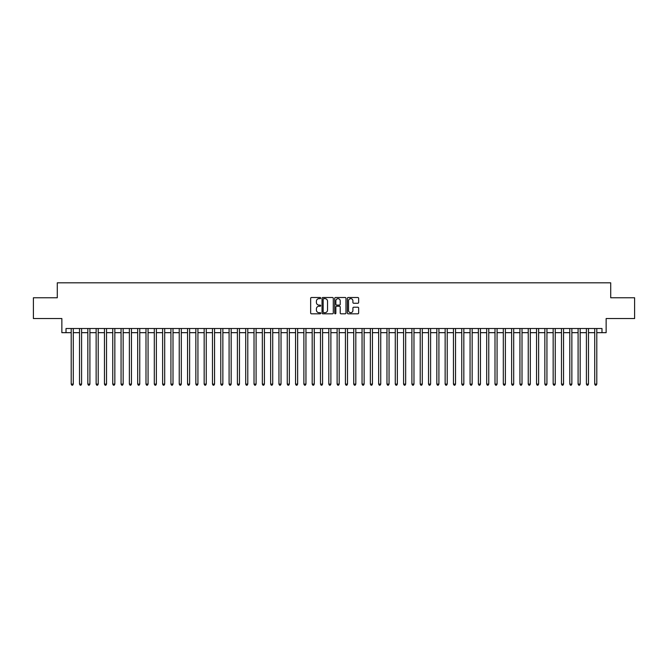 <?xml version="1.0" encoding="UTF-8"?>
<svg xmlns="http://www.w3.org/2000/svg" width="668" height="668" viewBox="0 0 668 668"><rect width="100%" height="100%" fill="white"/><g stroke="black" fill="none" stroke-linecap="round" stroke-linejoin="round"><path stroke-width="1" d="M320.707 298.078A0.568 0.568 0 0 0 320.131 297.51L311.472 297.51A0.818 0.818 0 0 0 310.653 298.32L310.653 313.008A0.818 0.818 0 0 0 311.472 313.818L320.131 313.818A0.568 0.568 0 0 0 320.707 313.25A0.568 0.568 0 0 0 320.131 312.682L319.012 312.682A2.614 2.614 0 0 1 316.407 310.069L316.407 308.841A2.614 2.614 0 0 1 319.012 306.236L320.131 306.236A0.568 0.568 0 0 0 320.707 305.66A0.568 0.568 0 0 0 320.131 305.092L319.012 305.092A2.614 2.614 0 0 1 316.407 302.487L316.407 301.26A2.614 2.614 0 0 1 319.012 298.646L320.131 298.646A0.568 0.568 0 0 0 320.707 298.078M357.839 303.255A0.818 0.818 0 0 0 358.649 302.445L358.649 298.32A0.818 0.818 0 0 0 357.839 297.51L348.212 297.51A0.818 0.818 0 0 0 347.393 298.32L347.393 313.008A0.818 0.818 0 0 0 348.212 313.818L357.839 313.818A0.818 0.818 0 0 0 358.649 313.008L358.649 308.031A0.818 0.818 0 0 0 357.839 307.213L353.714 307.213A0.818 0.818 0 0 0 352.904 308.031L352.904 310.495A2.179 2.179 0 0 1 350.717 312.682A2.179 2.179 0 0 1 348.537 310.495L348.537 300.834A2.179 2.179 0 0 1 350.717 298.646A2.179 2.179 0 0 1 352.904 300.834L352.904 302.445A0.818 0.818 0 0 0 353.714 303.255L357.839 303.255M66.015 332.672L66.015 328.514L601.985 328.514L601.985 332.672L606.143 332.672L606.143 318.544L634.6 318.544L634.6 297.769L610.711 297.769L610.711 282.814L57.289 282.814L57.289 297.769L33.4 297.769L33.4 318.544L61.857 318.544L61.857 332.672L71.209 332.672M333.29 298.32A0.818 0.818 0 0 0 332.472 297.51L322.844 297.51A0.818 0.818 0 0 0 322.034 298.32L322.034 313.008A0.818 0.818 0 0 0 322.844 313.818L332.472 313.818A0.818 0.818 0 0 0 333.29 313.008L333.29 298.32M335.528 297.51L345.156 297.51A0.818 0.818 0 0 1 345.966 298.32L345.966 313.008A0.818 0.818 0 0 1 345.156 313.818L341.039 313.818A0.818 0.818 0 0 1 340.221 313.008L340.221 307.055A0.818 0.818 0 0 0 339.402 306.236L336.672 306.236A0.818 0.818 0 0 0 335.854 307.055L335.854 313.25A0.568 0.568 0 0 1 335.286 313.818A0.568 0.568 0 0 1 334.71 313.25L334.71 298.32A0.818 0.818 0 0 1 335.528 297.51M73.288 332.672L79.517 332.672M81.596 332.672L87.825 332.672M89.904 332.672L96.134 332.672M98.213 332.672L104.45 332.672M106.521 332.672L112.758 332.672M114.838 332.672L121.067 332.672M123.146 332.672L129.375 332.672M131.454 332.672L137.683 332.672M139.762 332.672L145.991 332.672M148.071 332.672L154.308 332.672M156.379 332.672L162.616 332.672M164.695 332.672L170.924 332.672M173.004 332.672L179.233 332.672M181.312 332.672L187.541 332.672M189.62 332.672L195.849 332.672M197.928 332.672L204.166 332.672M206.237 332.672L212.474 332.672M214.553 332.672L220.782 332.672M222.861 332.672L229.091 332.672M231.17 332.672L237.399 332.672M239.478 332.672L245.707 332.672M247.786 332.672L254.024 332.672M256.094 332.672L262.332 332.672M264.411 332.672L270.64 332.672M272.719 332.672L278.948 332.672M281.028 332.672L287.257 332.672M289.336 332.672L295.565 332.672M297.644 332.672L303.882 332.672M305.952 332.672L312.19 332.672M314.261 332.672L320.498 332.672M322.577 332.672L328.806 332.672M330.885 332.672L337.115 332.672M339.194 332.672L345.423 332.672M347.502 332.672L353.739 332.672M355.81 332.672L362.048 332.672M364.118 332.672L370.356 332.672M372.435 332.672L378.664 332.672M380.743 332.672L386.972 332.672M389.052 332.672L395.281 332.672M397.36 332.672L403.589 332.672M405.668 332.672L411.906 332.672M413.976 332.672L420.214 332.672M422.293 332.672L428.522 332.672M430.601 332.672L436.83 332.672M438.909 332.672L445.139 332.672M447.218 332.672L453.447 332.672M455.526 332.672L461.763 332.672M463.834 332.672L470.072 332.672M472.151 332.672L478.38 332.672M480.459 332.672L486.688 332.672M488.767 332.672L494.996 332.672M497.075 332.672L503.305 332.672M505.384 332.672L511.621 332.672M513.692 332.672L519.929 332.672M522.009 332.672L528.238 332.672M530.317 332.672L536.546 332.672M538.625 332.672L544.854 332.672M546.933 332.672L553.162 332.672M555.242 332.672L561.479 332.672M563.55 332.672L569.787 332.672M571.866 332.672L578.096 332.672M580.175 332.672L586.404 332.672M588.483 332.672L594.712 332.672M596.791 332.672L601.985 332.672M323.746 298.646A0.568 0.568 0 0 0 323.17 299.222L323.17 312.106A0.568 0.568 0 0 0 323.746 312.682L324.924 312.682A2.614 2.614 0 0 0 327.537 310.069L327.537 301.26A2.614 2.614 0 0 0 324.924 298.646L323.746 298.646M340.221 300.876A2.179 2.179 0 0 0 338.041 298.688A2.179 2.179 0 0 0 335.854 300.876L335.854 304.274A0.818 0.818 0 0 0 336.672 305.092L339.402 305.092A0.818 0.818 0 0 0 340.221 304.274L340.221 300.876M73.288 328.514L73.288 384.108L71.209 384.108L71.209 328.514M73.288 384.108L72.662 385.185L71.835 385.185L71.209 384.108M81.596 328.514L81.596 384.108L79.517 384.108L79.517 328.514M81.596 384.108L80.97 385.185L80.143 385.185L79.517 384.108M89.904 328.514L89.904 384.108L87.825 384.108L87.825 328.514M89.904 384.108L89.278 385.185L88.452 385.185L87.825 384.108M98.213 328.514L98.213 384.108L96.134 384.108L96.134 328.514M98.213 384.108L97.595 385.185L96.76 385.185L96.134 384.108M106.521 328.514L106.521 384.108L104.45 384.108L104.45 328.514M106.521 384.108L105.903 385.185L105.068 385.185L104.45 384.108M114.838 328.514L114.838 384.108L112.758 384.108L112.758 328.514M114.838 384.108L114.211 385.185L113.376 385.185L112.758 384.108M123.146 328.514L123.146 384.108L121.067 384.108L121.067 328.514M123.146 384.108L122.52 385.185L121.693 385.185L121.067 384.108M131.454 328.514L131.454 384.108L129.375 384.108L129.375 328.514M131.454 384.108L130.828 385.185L130.001 385.185L129.375 384.108M139.762 328.514L139.762 384.108L137.683 384.108L137.683 328.514M139.762 384.108L139.136 385.185L138.309 385.185L137.683 384.108M148.071 328.514L148.071 384.108L145.991 384.108L145.991 328.514M148.071 384.108L147.453 385.185L146.618 385.185L145.991 384.108M156.379 328.514L156.379 384.108L154.308 384.108L154.308 328.514M156.379 384.108L155.761 385.185L154.926 385.185L154.308 384.108M164.695 328.514L164.695 384.108L162.616 384.108L162.616 328.514M164.695 384.108L164.069 385.185L163.234 385.185L162.616 384.108M173.004 328.514L173.004 384.108L170.924 384.108L170.924 328.514M173.004 384.108L172.377 385.185L171.551 385.185L170.924 384.108M181.312 328.514L181.312 384.108L179.233 384.108L179.233 328.514M181.312 384.108L180.686 385.185L179.859 385.185L179.233 384.108M189.62 328.514L189.62 384.108L187.541 384.108L187.541 328.514M189.62 384.108L188.994 385.185L188.167 385.185L187.541 384.108M197.928 328.514L197.928 384.108L195.849 384.108L195.849 328.514M197.928 384.108L197.31 385.185L196.476 385.185L195.849 384.108M206.237 328.514L206.237 384.108L204.166 384.108L204.166 328.514M206.237 384.108L205.619 385.185L204.784 385.185L204.166 384.108M214.553 328.514L214.553 384.108L212.474 384.108L212.474 328.514M214.553 384.108L213.927 385.185L213.092 385.185L212.474 384.108M222.861 328.514L222.861 384.108L220.782 384.108L220.782 328.514M222.861 384.108L222.235 385.185L221.409 385.185L220.782 384.108M231.17 328.514L231.17 384.108L229.091 384.108L229.091 328.514M231.17 384.108L230.544 385.185L229.717 385.185L229.091 384.108M239.478 328.514L239.478 384.108L237.399 384.108L237.399 328.514M239.478 384.108L238.852 385.185L238.025 385.185L237.399 384.108M247.786 328.514L247.786 384.108L245.707 384.108L245.707 328.514M247.786 384.108L247.168 385.185L246.333 385.185L245.707 384.108M256.094 328.514L256.094 384.108L254.024 384.108L254.024 328.514M256.094 384.108L255.477 385.185L254.642 385.185L254.024 384.108M264.411 328.514L264.411 384.108L262.332 384.108L262.332 328.514M264.411 384.108L263.785 385.185L262.95 385.185L262.332 384.108M272.719 328.514L272.719 384.108L270.64 384.108L270.64 328.514M272.719 384.108L272.093 385.185L271.266 385.185L270.64 384.108M281.028 328.514L281.028 384.108L278.948 384.108L278.948 328.514M281.028 384.108L280.401 385.185L279.575 385.185L278.948 384.108M289.336 328.514L289.336 384.108L287.257 384.108L287.257 328.514M289.336 384.108L288.71 385.185L287.883 385.185L287.257 384.108M297.644 328.514L297.644 384.108L295.565 384.108L295.565 328.514M297.644 384.108L297.026 385.185L296.191 385.185L295.565 384.108M305.952 328.514L305.952 384.108L303.882 384.108L303.882 328.514M305.952 384.108L305.334 385.185L304.499 385.185L303.882 384.108M314.261 328.514L314.261 384.108L312.19 384.108L312.19 328.514M314.261 384.108L313.643 385.185L312.808 385.185L312.19 384.108M322.577 328.514L322.577 384.108L320.498 384.108L320.498 328.514M322.577 384.108L321.951 385.185L321.116 385.185L320.498 384.108M330.885 328.514L330.885 384.108L328.806 384.108L328.806 328.514M330.885 384.108L330.259 385.185L329.433 385.185L328.806 384.108M339.194 328.514L339.194 384.108L337.115 384.108L337.115 328.514M339.194 384.108L338.567 385.185L337.741 385.185L337.115 384.108M347.502 328.514L347.502 384.108L345.423 384.108L345.423 328.514M347.502 384.108L346.884 385.185L346.049 385.185L345.423 384.108M355.81 328.514L355.81 384.108L353.739 384.108L353.739 328.514M355.81 384.108L355.192 385.185L354.357 385.185L353.739 384.108M364.118 328.514L364.118 384.108L362.048 384.108L362.048 328.514M364.118 384.108L363.501 385.185L362.666 385.185L362.048 384.108M372.435 328.514L372.435 384.108L370.356 384.108L370.356 328.514M372.435 384.108L371.809 385.185L370.974 385.185L370.356 384.108M380.743 328.514L380.743 384.108L378.664 384.108L378.664 328.514M380.743 384.108L380.117 385.185L379.29 385.185L378.664 384.108M389.052 328.514L389.052 384.108L386.972 384.108L386.972 328.514M389.052 384.108L388.425 385.185L387.599 385.185L386.972 384.108M397.36 328.514L397.36 384.108L395.281 384.108L395.281 328.514M397.36 384.108L396.734 385.185L395.907 385.185L395.281 384.108M405.668 328.514L405.668 384.108L403.589 384.108L403.589 328.514M405.668 384.108L405.05 385.185L404.215 385.185L403.589 384.108M413.976 328.514L413.976 384.108L411.906 384.108L411.906 328.514M413.976 384.108L413.358 385.185L412.523 385.185L411.906 384.108M422.293 328.514L422.293 384.108L420.214 384.108L420.214 328.514M422.293 384.108L421.667 385.185L420.832 385.185L420.214 384.108M430.601 328.514L430.601 384.108L428.522 384.108L428.522 328.514M430.601 384.108L429.975 385.185L429.148 385.185L428.522 384.108M438.909 328.514L438.909 384.108L436.83 384.108L436.83 328.514M438.909 384.108L438.283 385.185L437.456 385.185L436.83 384.108M447.218 328.514L447.218 384.108L445.139 384.108L445.139 328.514M447.218 384.108L446.591 385.185L445.765 385.185L445.139 384.108M455.526 328.514L455.526 384.108L453.447 384.108L453.447 328.514M455.526 384.108L454.908 385.185L454.073 385.185L453.447 384.108M463.834 328.514L463.834 384.108L461.763 384.108L461.763 328.514M463.834 384.108L463.216 385.185L462.381 385.185L461.763 384.108M472.151 328.514L472.151 384.108L470.072 384.108L470.072 328.514M472.151 384.108L471.525 385.185L470.69 385.185L470.072 384.108M480.459 328.514L480.459 384.108L478.38 384.108L478.38 328.514M480.459 384.108L479.833 385.185L479.006 385.185L478.38 384.108M488.767 328.514L488.767 384.108L486.688 384.108L486.688 328.514M488.767 384.108L488.141 385.185L487.314 385.185L486.688 384.108M497.075 328.514L497.075 384.108L494.996 384.108L494.996 328.514M497.075 384.108L496.449 385.185L495.623 385.185L494.996 384.108M505.384 328.514L505.384 384.108L503.305 384.108L503.305 328.514M505.384 384.108L504.766 385.185L503.931 385.185L503.305 384.108M513.692 328.514L513.692 384.108L511.621 384.108L511.621 328.514M513.692 384.108L513.074 385.185L512.239 385.185L511.621 384.108M522.009 328.514L522.009 384.108L519.929 384.108L519.929 328.514M522.009 384.108L521.382 385.185L520.547 385.185L519.929 384.108M530.317 328.514L530.317 384.108L528.238 384.108L528.238 328.514M530.317 384.108L529.691 385.185L528.864 385.185L528.238 384.108M538.625 328.514L538.625 384.108L536.546 384.108L536.546 328.514M538.625 384.108L537.999 385.185L537.172 385.185L536.546 384.108M546.933 328.514L546.933 384.108L544.854 384.108L544.854 328.514M546.933 384.108L546.307 385.185L545.48 385.185L544.854 384.108M555.242 328.514L555.242 384.108L553.162 384.108L553.162 328.514M555.242 384.108L554.624 385.185L553.789 385.185L553.162 384.108M563.55 328.514L563.55 384.108L561.479 384.108L561.479 328.514M563.55 384.108L562.932 385.185L562.097 385.185L561.479 384.108M571.866 328.514L571.866 384.108L569.787 384.108L569.787 328.514M571.866 384.108L571.24 385.185L570.405 385.185L569.787 384.108M580.175 328.514L580.175 384.108L578.096 384.108L578.096 328.514M580.175 384.108L579.548 385.185L578.722 385.185L578.096 384.108M588.483 328.514L588.483 384.108L586.404 384.108L586.404 328.514M588.483 384.108L587.857 385.185L587.03 385.185L586.404 384.108M596.791 328.514L596.791 384.108L594.712 384.108L594.712 328.514M596.791 384.108L596.165 385.185L595.338 385.185L594.712 384.108"/></g></svg>
